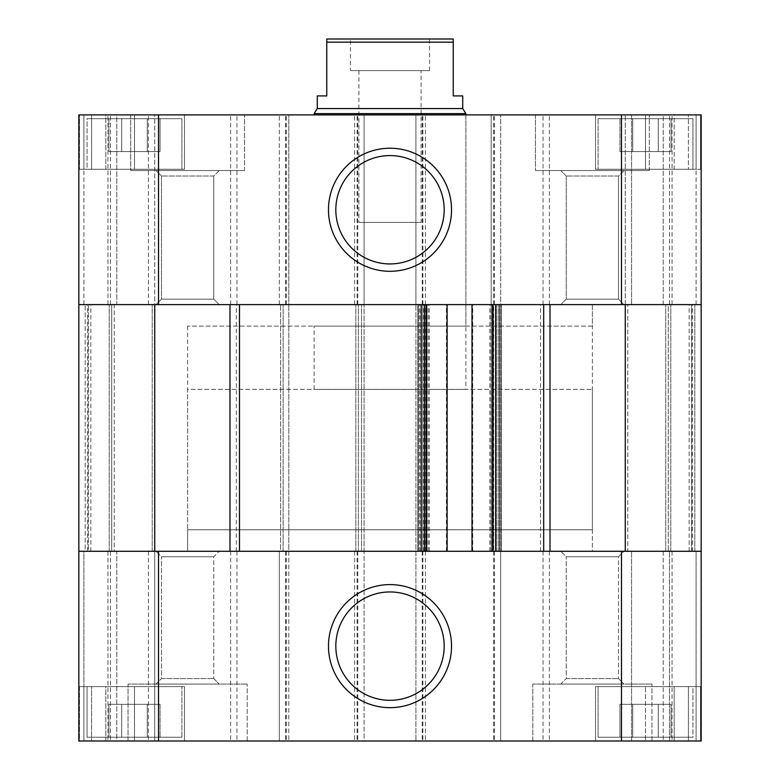 <?xml version="1.0" encoding="UTF-8"?>
<svg xmlns="http://www.w3.org/2000/svg" width="780" height="780" viewBox="0 0 780 780"><rect width="100%" height="100%" fill="white"/><g stroke="black" fill="none" stroke-linecap="round" stroke-linejoin="round"><path stroke-width="0.58" stroke-dasharray="3.9 2.92" d="M134.501 169.28L79.472 169.28L184.46 169.28L134.501 169.28L134.501 114.894L184.46 114.894L79.472 114.894L79.472 169.28L79.472 114.894L134.501 114.894L134.501 169.28M105.827 169.28L184.46 169.28L91.582 169.28L105.827 169.28L105.827 114.894L83.899 114.894L83.899 169.28L83.899 114.894L184.46 114.894L105.827 114.894L105.827 169.28M87.067 169.28L181.925 169.28L87.067 169.28L181.925 169.28L87.067 169.28L87.067 118.687L181.925 118.687L87.067 118.687L181.925 118.687L181.925 169.28L181.925 118.687L87.067 118.687L87.067 169.28M692.933 118.687L598.075 118.687L692.933 118.687L692.933 169.28L598.075 169.28L692.933 169.28L598.075 169.28L692.933 169.28L692.933 118.687L598.075 118.687L692.933 118.687M658.281 118.687L619.944 118.687L671.063 118.687L658.281 118.687L658.281 151.573L671.063 151.573L671.063 118.687L671.063 151.573L658.281 151.573L658.281 118.687L658.281 151.573L632.726 151.573L632.726 118.687L619.944 118.687L632.726 118.687L632.726 151.573L619.944 151.573L619.944 118.687L619.944 151.573L671.063 151.573L658.281 151.573L658.281 118.687M147.274 118.687L108.937 118.687L160.056 118.687L147.274 118.687L147.274 151.573L160.056 151.573L160.056 118.687L160.056 151.573L147.274 151.573L147.274 118.687L147.274 151.573L121.719 151.573L121.719 118.687L108.937 118.687L121.719 118.687L121.719 151.573L108.937 151.573L108.937 118.687L108.937 151.573L160.056 151.573L147.274 151.573L147.274 118.687M688.418 169.28L595.54 169.28L674.173 169.28L674.173 114.894L595.54 114.894L696.101 114.894L696.101 169.28L696.101 114.894L672.067 114.894L696.101 114.894L674.173 114.894L674.173 169.28L595.54 169.28L700.528 169.28L674.173 169.28L688.418 169.28L688.418 114.894L688.418 169.28M645.499 114.894L700.528 114.894L700.528 169.28L700.528 114.894L645.499 114.894L645.499 169.28L645.499 114.894M649.301 114.894L535.46 114.894L649.301 114.894L649.301 170.547L535.46 170.547L649.301 170.547L535.46 170.547L649.301 170.547L649.301 114.894L535.46 114.894L649.301 114.894M624 170.547L560.761 170.547L624 170.547L560.761 170.547L624 170.547L618.52 176.026L566.231 176.026L618.52 176.026L618.52 299.149L566.231 299.149L618.52 299.149L624 304.619L560.761 304.619L624 304.619L560.761 304.619L624 304.619L618.52 299.149L566.231 299.149L618.52 299.149L618.52 176.026L624 170.547M618.52 176.026L566.231 176.026L618.52 176.026M244.54 114.894L130.699 114.894L244.54 114.894L244.54 170.547L130.699 170.547L244.54 170.547L130.699 170.547L244.54 170.547L244.54 114.894L130.699 114.894L244.54 114.894M219.239 170.547L156 170.547L219.239 170.547L156 170.547L219.239 170.547L213.769 176.026L161.48 176.026L213.769 176.026L213.769 299.149L161.48 299.149L213.769 299.149L219.239 304.619L156 304.619L219.239 304.619L156 304.619L219.239 304.619L213.769 299.149L161.48 299.149L213.769 299.149L213.769 176.026L219.239 170.547M213.769 176.026L161.48 176.026L213.769 176.026M465.894 389.366L314.106 389.366L465.894 389.366L465.894 114.894L314.106 114.894L465.894 114.894L465.894 326.128L314.106 326.128L465.894 326.128M187.619 326.128L187.619 551.275L187.619 529.766L592.381 529.766L187.619 529.766L592.381 529.766L592.381 551.275L187.619 551.275L592.381 551.275L187.619 551.275L592.381 551.275L592.381 304.619L187.619 304.619L592.381 304.619L187.619 304.619L592.381 304.619L592.381 326.128L187.619 326.128L592.381 326.128M540.52 551.275L540.52 304.619L550.007 304.619L550.007 551.275L229.993 551.275L701.161 551.275L665.74 551.275L701.161 551.275L701.161 304.619L621.475 304.619L701.161 304.619L663.215 304.619L701.161 304.619L701.161 114.894L78.838 114.894L79.472 114.894L78.838 114.894L78.838 304.619L158.525 304.619L78.838 304.619L78.838 114.894L78.838 304.619L154.732 304.619L148.415 304.619L154.732 304.619L154.732 114.894L116.785 114.894L154.732 114.894L154.732 304.619L152.207 304.619L621.475 304.619L621.475 114.894M116.785 304.619L148.415 304.619L116.785 304.619L116.785 114.894L83.899 114.894L116.785 114.894L116.785 304.619M158.525 114.894L158.525 304.619L288.815 304.619L286.279 304.619L288.815 304.619L288.815 114.894L288.815 304.619L280.585 304.619L364.075 304.619L364.075 114.894L364.075 304.619L355.846 304.619L424.154 304.619L415.925 304.619L415.925 114.894L415.925 304.619L499.415 304.619L491.185 304.619L491.185 114.894L491.185 304.619L540.52 304.619M663.215 304.619L625.267 304.619L663.215 304.619L663.215 114.894L631.585 114.894L672.067 114.894L663.215 114.894L663.215 304.619M631.585 114.894L625.267 114.894L631.585 114.894L631.585 304.619L631.585 114.894M696.101 304.619L696.101 114.894L696.101 304.619M669.533 304.619L669.533 114.894L669.533 304.619M493.087 551.275L493.087 304.619L625.267 304.619L625.267 551.275L663.215 551.275L625.267 551.275L625.267 114.894L625.267 304.619L701.161 304.619L701.161 114.894L701.161 304.619L670.8 304.619L701.161 304.619L701.161 551.275L701.161 304.619M549.374 304.619L549.374 114.894M543.046 304.619L543.046 114.894M426.68 551.275L419.786 551.275L419.786 304.619L418.46 304.619L500.672 304.619L500.672 114.894L500.672 304.619L426.68 304.619L426.68 551.275L493.642 551.275L493.642 304.619M425.412 304.619L425.412 114.894L425.412 304.619M354.588 304.619L354.588 114.894L354.588 304.619M279.328 304.619L279.328 114.894L279.328 304.619M236.954 304.619L236.954 114.894M230.626 304.619L230.626 114.894M83.899 304.619L83.899 114.894L83.899 304.619M110.468 304.619L110.468 114.894L110.468 304.619M147.274 151.573L121.719 151.573L121.719 118.687L121.719 151.573L108.937 151.573L147.274 151.573M658.281 151.573L632.726 151.573L632.726 118.687L632.726 151.573L619.944 151.573L658.281 151.573M390 155.581A54.171 54.171 0 0 0 343.083 236.847A54.171 54.171 0 0 0 436.917 236.847A54.171 54.171 0 0 0 390 155.581M326.761 42.159L453.238 42.159L453.238 39L326.761 39L326.761 95.92L317.275 95.92M453.238 42.159L453.238 95.92L462.725 95.92M421.093 70.619L358.907 70.619L421.093 70.619L421.093 222.407L358.907 222.407L421.093 222.407M592.381 389.366L592.381 529.766L187.619 529.766L187.619 389.366L592.381 389.366L187.619 389.366M314.106 389.366L314.106 326.128M314.106 113.627L465.894 113.627M350.473 70.619L429.526 70.619L350.473 70.619L350.473 39L429.526 39L350.473 39M317.275 108.566L462.725 108.566M694.834 551.275L694.834 304.619L694.834 551.275M495.612 551.275L495.612 304.619L501.306 304.619L501.306 551.275L501.306 304.619L417.827 304.619L417.827 551.275L417.827 304.619L426.046 304.619L229.993 304.619L229.993 551.275L152.207 551.275L154.732 551.275L154.732 304.619L154.732 551.275L148.415 551.275L154.732 551.275L154.732 741L116.785 741L154.732 741L154.732 304.619M495.612 304.619L493.087 304.619M691.675 551.275L691.675 304.619L691.675 551.275M668.275 304.619L665.74 304.619L668.275 304.619L668.275 551.275L668.275 304.619M627.793 551.275L665.74 551.275L627.793 551.275L627.793 304.619L627.793 551.275M154.732 551.275L78.838 551.275L158.525 551.275L78.838 551.275L78.838 304.619L78.838 551.275L85.166 551.275L85.166 304.619L85.166 551.275L111.725 551.275L111.725 304.619L111.725 551.275L114.26 551.275L111.725 551.275L111.725 304.619L111.725 551.275L88.325 551.275L88.325 304.619L88.325 551.275L78.838 551.275L78.838 304.619M114.26 304.619L152.207 304.619L114.26 304.619L114.26 551.275L152.207 551.275L114.26 551.275L114.26 304.619M236.32 551.275L236.32 304.619M701.161 551.275L701.161 741L701.161 551.275L696.101 551.275L701.161 551.275L701.161 741L595.54 741L674.173 741L674.173 686.615L595.54 686.615L688.418 686.615L674.173 686.615L674.173 741L595.54 741L701.161 741L621.475 741L621.475 551.275L701.161 551.275L285.646 551.275L288.815 551.275L288.815 304.619L288.815 551.275L158.525 551.275L158.525 741L78.838 741L79.472 741L79.472 686.615L184.46 686.615L105.827 686.615L105.827 741L184.46 741L83.899 741L83.899 686.615L79.472 686.615L83.899 686.615L83.899 741L107.933 741L83.899 741L105.827 741L105.827 686.615L184.46 686.615L79.472 686.615L79.472 741L184.46 741L78.838 741L78.838 551.275M280.585 551.275L283.12 551.275L280.585 551.275L280.585 304.619L280.585 551.275M621.475 741L354.588 741L364.075 741L364.075 551.275L361.54 551.275L364.075 551.275L364.075 304.619L364.075 551.275L357.747 551.275L364.075 551.275L364.075 741L158.525 741M355.846 551.275L355.846 304.619L355.846 551.275L358.381 551.275L355.846 551.275M424.154 551.275L424.154 304.619L424.154 551.275L421.619 551.275L424.154 551.275M415.925 551.275L418.46 551.275L415.925 551.275L415.925 304.619L415.925 551.275L422.253 551.275L415.925 551.275L415.925 741L415.925 551.275M499.415 551.275L496.88 551.275L499.415 551.275L499.415 304.619L499.415 551.275M491.185 551.275L491.185 304.619L491.185 551.275M645.499 686.615L700.528 686.615L595.54 686.615L645.499 686.615L645.499 741L645.499 686.615M692.933 686.615L598.075 686.615L692.933 686.615L598.075 686.615L692.933 686.615L692.933 737.207L598.075 737.207L692.933 737.207L598.075 737.207L598.075 686.615L598.075 737.207L692.933 737.207L692.933 686.615M674.173 741L696.101 741L696.101 686.615L696.101 741L674.173 741M87.067 737.207L181.925 737.207L87.067 737.207L87.067 686.615L181.925 686.615L87.067 686.615L181.925 686.615L87.067 686.615L87.067 737.207L181.925 737.207L87.067 737.207M121.719 737.207L160.056 737.207L108.937 737.207L121.719 737.207L121.719 704.32L108.937 704.32L108.937 737.207L108.937 704.32L121.719 704.32L121.719 737.207L121.719 704.32L147.274 704.32L147.274 737.207L160.056 737.207L147.274 737.207L147.274 704.32L160.056 704.32L160.056 737.207L160.056 704.32L108.937 704.32L121.719 704.32L121.719 737.207M632.726 737.207L671.063 737.207L619.944 737.207L632.726 737.207L632.726 704.32L619.944 704.32L619.944 737.207L619.944 704.32L632.726 704.32L632.726 737.207L632.726 704.32L658.281 704.32L658.281 737.207L671.063 737.207L658.281 737.207L658.281 704.32L671.063 704.32L671.063 737.207L671.063 704.32L619.944 704.32L632.726 704.32L632.726 737.207M700.528 741L700.528 686.615L700.528 741M91.582 686.615L105.827 686.615L91.582 686.615L91.582 741L91.582 686.615M128.047 741L247.201 741L128.047 741L128.047 684.079L247.201 684.079L128.047 684.079L247.201 684.079L128.047 684.079L128.047 741L247.201 741L128.047 741M156 684.079L219.239 684.079L156 684.079L219.239 684.079L156 684.079L161.48 678.6L213.769 678.6L161.48 678.6L161.48 556.745L213.769 556.745L161.48 556.745L156 551.275L219.239 551.275L156 551.275L219.239 551.275L156 551.275L161.48 556.745L213.769 556.745L161.48 556.745L161.48 678.6L156 684.079M161.48 678.6L213.769 678.6L161.48 678.6M532.798 741L651.953 741L532.798 741L532.798 684.079L651.953 684.079L532.798 684.079L651.953 684.079L532.798 684.079L532.798 741L651.953 741L532.798 741M560.761 684.079L624 684.079L560.761 684.079L624 684.079L560.761 684.079L566.231 678.6L618.52 678.6L566.231 678.6L566.231 556.745L618.52 556.745L566.231 556.745L560.761 551.275L624 551.275L560.761 551.275L624 551.275L560.761 551.275L566.231 556.745L618.52 556.745L566.231 556.745L566.231 678.6L560.761 684.079M566.231 678.6L618.52 678.6L566.231 678.6M696.101 551.275L663.215 551.275L696.101 551.275L696.101 741L672.067 741L696.101 741L696.101 551.275M419.786 551.275L500.672 551.275L494.354 551.275L500.672 551.275L500.672 741L500.672 551.275L493.642 551.275M279.328 551.275L285.646 551.275L279.328 551.275L279.328 741L285.646 741L279.328 741L279.328 551.275M83.899 551.275L116.785 551.275L83.899 551.275L83.899 741L83.899 551.275M116.785 551.275L148.415 551.275L116.785 551.275L116.785 741L107.933 741L116.785 741L116.785 551.275M669.533 741L631.585 741L669.533 741L669.533 551.275L669.533 741M631.585 741L625.267 741L631.585 741L631.585 551.275L631.585 741M110.468 551.275L110.468 741L110.468 551.275M230.626 551.275L230.626 741M236.954 551.275L236.954 741M288.815 551.275L288.815 741L288.815 551.275M354.588 551.275L354.588 741L354.588 551.275M425.412 551.275L425.412 741L425.412 551.275M543.046 551.275L543.046 741M549.374 551.275L549.374 741M625.267 551.275L625.267 304.619M632.726 704.32L658.281 704.32L658.281 737.207L658.281 704.32L671.063 704.32L632.726 704.32M121.719 704.32L147.274 704.32L147.274 737.207L147.274 704.32L160.056 704.32L121.719 704.32M390 700.313A54.171 54.171 0 0 0 436.917 619.047A54.171 54.171 0 0 0 343.083 619.047A54.171 54.171 0 0 0 390 700.313M418.46 551.275L418.46 304.619L418.46 551.275M425.49 551.275L425.49 304.619L419.786 304.619M429.273 551.275L429.273 304.619M428.132 551.275L428.132 304.619M446.413 551.275L446.413 304.619M472.719 551.275L472.719 304.619M491 551.275L491 304.619M489.86 551.275L489.86 304.619M500.672 551.275L500.672 304.619L500.672 551.275M499.346 551.275L499.346 304.619M425.49 304.619L426.68 304.619M91.582 169.28L91.582 114.894L91.582 169.28M672.067 304.619L672.067 114.894L672.067 304.619M493.72 304.619L493.72 114.894M494.354 304.619L494.354 114.894L494.354 304.619M422.253 304.619L422.253 114.894L422.253 304.619M422.887 304.619L422.887 114.894M357.113 304.619L357.113 114.894M357.747 304.619L357.747 114.894L357.747 304.619M285.646 304.619L285.646 114.894L285.646 304.619M286.279 304.619L286.279 114.894M107.933 304.619L107.933 114.894L107.933 304.619M148.415 304.619L148.415 114.894L148.415 304.619M692.299 551.275L692.299 304.619M423.52 551.275L423.52 304.619M420.361 551.275L420.361 304.619L420.361 551.275M498.781 551.275L498.781 304.619L498.781 551.275M689.14 551.275L689.14 304.619M670.8 551.275L670.8 304.619L670.8 551.275M665.74 551.275L665.74 304.619L665.74 551.275M87.701 551.275L87.701 304.619M109.2 551.275L109.2 304.619L109.2 551.275M152.207 551.275L152.207 304.619L152.207 551.275M90.86 551.275L90.86 304.619M283.12 551.275L283.12 304.619L283.12 551.275M361.54 551.275L361.54 304.619L361.54 551.275M358.381 551.275L358.381 304.619L358.381 551.275M421.619 551.275L421.619 304.619L421.619 551.275M496.88 551.275L496.88 304.619L496.88 551.275M688.418 686.615L688.418 741L688.418 686.615M134.501 686.615L134.501 741L134.501 686.615M107.933 551.275L107.933 741L107.933 551.275M148.415 551.275L148.415 741L148.415 551.275M286.279 551.275L286.279 741M285.646 551.275L285.646 741L285.646 551.275M357.747 551.275L357.747 741L357.747 551.275M357.113 551.275L357.113 741M422.887 551.275L422.887 741M422.253 551.275L422.253 741L422.253 551.275M494.354 551.275L494.354 741L494.354 551.275M493.72 551.275L493.72 741M672.067 551.275L672.067 741L672.067 551.275M663.215 551.275L663.215 741L663.215 551.275M598.075 118.687L598.075 169.28L598.075 118.687M184.46 114.894L184.46 169.28L184.46 114.894M595.54 114.894L595.54 169.28L595.54 114.894M535.46 114.894L535.46 170.547L535.46 114.894M566.231 176.026L560.761 170.547L566.231 176.026L566.231 299.149L560.761 304.619L566.231 299.149L566.231 176.026M130.699 114.894L130.699 170.547L130.699 114.894M161.48 176.026L156 170.547L161.48 176.026L161.48 299.149L156 304.619L161.48 299.149L161.48 176.026M358.907 70.619L358.907 222.407M429.526 70.619L429.526 39M181.925 737.207L181.925 686.615L181.925 737.207M595.54 741L595.54 686.615L595.54 741M184.46 741L184.46 686.615L184.46 741M247.201 741L247.201 684.079L247.201 741M213.769 678.6L219.239 684.079L213.769 678.6L213.769 556.745L219.239 551.275L213.769 556.745L213.769 678.6M651.953 741L651.953 684.079L651.953 741M618.52 678.6L624 684.079L618.52 678.6L618.52 556.745L624 551.275L618.52 556.745L618.52 678.6"/><path stroke-width="1.17" d="M701.161 304.619L550.007 304.619L550.007 551.275L701.161 551.275L701.161 114.894L78.838 114.894L78.838 304.619L229.993 304.619L229.993 551.275L78.838 551.275L78.838 304.619M621.475 114.894L621.475 304.619L158.525 304.619L158.525 114.894M390 148.229A61.523 61.523 0 0 0 336.716 240.523A61.523 61.523 0 0 0 443.284 240.523A61.523 61.523 0 0 0 390 148.229M390 155.581A54.171 54.171 0 0 0 343.083 236.847A54.171 54.171 0 0 0 436.917 236.847A54.171 54.171 0 0 0 390 155.581M326.761 42.159L326.761 39L453.238 39L453.238 42.159L326.761 42.159L326.761 95.92L317.275 95.92L317.275 108.566L314.106 113.627L314.106 114.894M453.238 42.159L453.238 95.92L462.725 95.92L462.725 108.566L317.275 108.566M465.894 114.894L465.894 113.627L314.106 113.627M239.48 551.275L239.48 304.619M426.046 551.275L426.046 304.619M493.087 551.275L493.087 304.619M543.679 551.275L543.679 304.619M78.838 551.275L78.838 741L701.161 741L701.161 551.275M158.525 741L158.525 551.275L621.475 551.275L621.475 741M390 707.655A61.523 61.523 0 0 0 443.284 615.371A61.523 61.523 0 0 0 336.716 615.371A61.523 61.523 0 0 0 390 707.655M390 700.313A54.171 54.171 0 0 0 436.917 619.047A54.171 54.171 0 0 0 343.083 619.047A54.171 54.171 0 0 0 390 700.313M492.453 551.275L492.453 304.619L492.453 551.275M426.68 551.275L426.68 304.619M421.844 551.275L421.844 304.619M424.359 551.275L424.359 304.619M495.612 551.275L495.612 304.619M625.267 551.275L625.267 304.619M154.732 551.275L154.732 304.619M472.017 551.275L472.017 304.619M447.115 551.275L447.115 304.619M462.725 108.566L465.894 113.627"/></g></svg>
